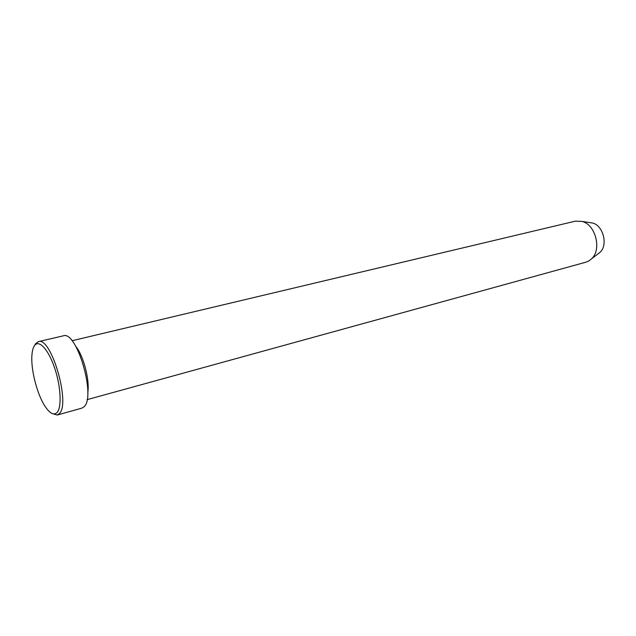<?xml version="1.0" encoding="UTF-8"?>
<svg xmlns="http://www.w3.org/2000/svg" width="636" height="636" viewBox="0 0 636 636"><rect width="100%" height="100%" fill="white"/><g stroke="black" fill="none" stroke-linecap="round" stroke-linejoin="round"><path stroke-width="0.95" d="M34.471 345.666C33.032 347.773 32.174 351.104 31.887 355.667C30.878 369.906 37.031 393.883 44.766 405.871C49.664 413.416 53.766 415.642 57.049 412.549C61.938 407.438 60.865 386.124 54.537 367.703C48.28 349.196 38.788 339.179 34.471 345.666M34.885 344.958L35.616 343.702L38.383 341.643C51.087 336.102 70.858 403.916 59.275 413.694L57.208 415.038L52.184 413.551M87.752 392.794C89.954 380.638 83.642 356.033 75.867 346.445M87.084 399.654L585.907 262.191L588.92 260.903L591.75 258.661C601.871 249.344 595.558 224.731 582.202 221.431L575.381 221.153L71.979 340.753M57.208 415.038L81.853 408.137L84.039 406.778C96.29 396.904 76.686 330.171 63.306 335.832L38.383 341.643M597.927 253.971L600.161 252.198C608.151 244.836 603.238 225.661 592.688 223.053L589.548 222.568M592.688 223.053L582.202 221.431M600.161 252.198L591.75 258.661"/></g></svg>
